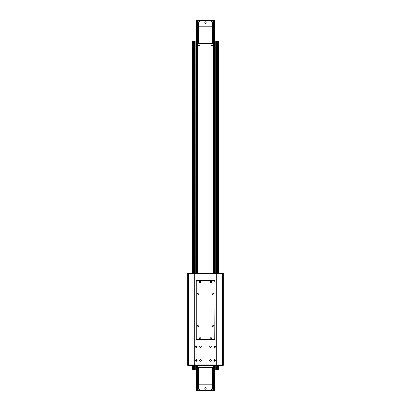 <?xml version="1.0" encoding="UTF-8"?>
<svg xmlns="http://www.w3.org/2000/svg" width="411" height="411" viewBox="0 0 411 411"><rect width="100%" height="100%" fill="white"/><g stroke="black" fill="none" stroke-linecap="round" stroke-linejoin="round"><path stroke-width="0.62" d="M214.609 365.394L214.609 384.758L214.044 384.758L214.044 390.45L214.609 390.45L214.609 384.758L196.391 384.758L196.391 390.45L196.956 390.45L196.956 384.758L196.391 384.758L196.391 365.394M196.391 273.377L196.391 26.242L196.956 26.242L196.956 20.55L196.391 20.55L196.391 26.242L214.609 26.242L214.609 20.55L214.044 20.55L214.044 26.242L214.609 26.242L214.609 273.377M214.609 361.161L214.609 359.61A0.776 0.776 0 0 0 213.838 360.385A0.776 0.776 0 0 0 214.609 361.161A0.776 0.776 0 0 0 215.385 360.385A0.776 0.776 0 0 0 214.609 359.61M214.609 347.49L214.609 345.944A0.776 0.776 0 0 0 213.838 346.72A0.776 0.776 0 0 0 214.609 347.49A0.776 0.776 0 0 0 215.385 346.72A0.776 0.776 0 0 0 214.609 345.944M196.391 345.944L196.391 347.49A0.776 0.776 0 0 0 197.162 346.72A0.776 0.776 0 0 0 196.391 345.944A0.776 0.776 0 0 0 195.615 346.72A0.776 0.776 0 0 0 196.391 347.49M196.391 359.61L196.391 361.161A0.776 0.776 0 0 0 197.162 360.385A0.776 0.776 0 0 0 196.391 359.61A0.776 0.776 0 0 0 195.615 360.385A0.776 0.776 0 0 0 196.391 361.161M205.5 387.773A0.74 0.74 0 0 0 204.76 388.513A0.74 0.74 0 0 0 205.5 389.253A0.74 0.74 0 0 0 206.24 388.513A0.74 0.74 0 0 0 205.5 387.773M205.5 387.943A0.57 0.57 0 0 0 204.93 388.513A0.57 0.57 0 0 0 205.5 389.083A0.57 0.57 0 0 0 206.07 388.513A0.57 0.57 0 0 0 205.5 387.943L205.387 387.953M205.181 388.986L204.94 388.626M214.044 384.758L198.667 384.758L198.667 367.675L197.527 367.675L197.527 384.758L196.956 384.758M197.527 389.196L198.667 389.196L198.667 384.758L197.527 384.758L197.527 390.45L196.956 390.45M198.667 367.675L212.333 367.675L212.333 389.196L211.079 389.196L211.079 390.45L199.921 390.45L199.921 389.196L198.667 389.196M212.333 389.196L213.473 389.196L213.473 367.675L212.333 367.675M214.044 390.45L213.473 390.45L213.473 389.196M199.921 390.45L197.527 390.45M213.473 390.45L211.079 390.45M205.819 388.041L206.06 388.4M205.5 23.227A0.74 0.74 0 0 0 206.24 22.487A0.74 0.74 0 0 0 205.5 21.747A0.74 0.74 0 0 0 204.76 22.487A0.74 0.74 0 0 0 205.5 23.227M205.5 23.057A0.57 0.57 0 0 0 206.07 22.487A0.57 0.57 0 0 0 205.5 21.917A0.57 0.57 0 0 0 204.93 22.487A0.57 0.57 0 0 0 205.5 23.057L205.613 23.047M205.819 22.014L206.06 22.374M196.956 26.242L212.333 26.242L212.333 43.325L213.473 43.325L213.473 26.242L214.044 26.242M213.473 21.804L212.333 21.804L212.333 26.242L213.473 26.242L213.473 20.55L214.044 20.55M212.333 43.325L198.667 43.325L198.667 21.804L199.921 21.804L199.921 20.55L211.079 20.55L211.079 21.804L212.333 21.804M198.667 21.804L197.527 21.804L197.527 43.325L198.667 43.325M196.956 20.55L197.527 20.55L197.527 21.804M211.079 20.55L213.473 20.55M197.527 20.55L199.921 20.55M205.181 22.959L204.94 22.6M199.921 367.675L199.921 365.394M197.64 367.675L197.64 365.394M213.36 367.675L213.36 365.394M211.079 367.675L211.079 365.394M197.64 43.325L197.64 45.606L199.921 45.606L199.921 43.325M211.079 43.325L211.079 45.606L213.36 45.606L213.36 43.325M210.966 337.631A0.776 0.776 0 0 0 210.191 338.402A0.776 0.776 0 0 0 210.966 339.178A0.776 0.776 0 0 0 211.742 338.402A0.776 0.776 0 0 0 210.966 337.631M200.034 337.631A0.776 0.776 0 0 0 199.258 338.402A0.776 0.776 0 0 0 200.034 339.178A0.776 0.776 0 0 0 200.809 338.402A0.776 0.776 0 0 0 200.034 337.631M213.242 325.445A0.776 0.776 0 0 0 212.472 326.221A0.776 0.776 0 0 0 213.242 326.992A0.776 0.776 0 0 0 214.018 326.221A0.776 0.776 0 0 0 213.242 325.445M197.758 325.445A0.776 0.776 0 0 0 196.982 326.221A0.776 0.776 0 0 0 197.758 326.992A0.776 0.776 0 0 0 198.528 326.221A0.776 0.776 0 0 0 197.758 325.445M213.242 293.557A0.776 0.776 0 0 0 212.472 294.333A0.776 0.776 0 0 0 213.242 295.103A0.776 0.776 0 0 0 214.018 294.333A0.776 0.776 0 0 0 213.242 293.557M197.758 293.557A0.776 0.776 0 0 0 196.982 294.333A0.776 0.776 0 0 0 197.758 295.103A0.776 0.776 0 0 0 198.528 294.333A0.776 0.776 0 0 0 197.758 293.557M210.966 281.371A0.776 0.776 0 0 0 210.191 282.146A0.776 0.776 0 0 0 210.966 282.917A0.776 0.776 0 0 0 211.742 282.146A0.776 0.776 0 0 0 210.966 281.371M200.034 281.371A0.776 0.776 0 0 0 199.258 282.146A0.776 0.776 0 0 0 200.034 282.917A0.776 0.776 0 0 0 200.809 282.146A0.776 0.776 0 0 0 200.034 281.371M214.953 281.576L214.953 338.972A0.909 0.909 0 0 1 214.044 339.887L196.956 339.887A0.909 0.909 0 0 1 196.047 338.972L196.047 281.576A0.909 0.909 0 0 1 196.956 280.667L214.044 280.667A0.909 0.909 0 0 1 214.953 281.576L214.727 338.972A0.683 0.683 0 0 1 214.044 339.656L196.956 339.656A0.683 0.683 0 0 1 196.273 338.972L196.273 281.576A0.683 0.683 0 0 1 196.956 280.893L214.044 280.893A0.683 0.683 0 0 1 214.727 281.576M200.491 345.944A0.776 0.776 0 0 0 199.715 346.72A0.776 0.776 0 0 0 200.491 347.49A0.776 0.776 0 0 0 201.262 346.72A0.776 0.776 0 0 0 200.491 345.944M200.491 359.61A0.776 0.776 0 0 0 199.715 360.385A0.776 0.776 0 0 0 200.491 361.161A0.776 0.776 0 0 0 201.262 360.385A0.776 0.776 0 0 0 200.491 359.61M210.509 359.61A0.776 0.776 0 0 0 209.738 360.385A0.776 0.776 0 0 0 210.509 361.161A0.776 0.776 0 0 0 211.285 360.385A0.776 0.776 0 0 0 210.509 359.61M210.509 345.944A0.776 0.776 0 0 0 209.738 346.72A0.776 0.776 0 0 0 210.509 347.49A0.776 0.776 0 0 0 211.285 346.72A0.776 0.776 0 0 0 210.509 345.944M192.173 365.394L192.173 364.937L188.418 364.937L188.418 273.377L187.735 273.377L187.735 273.829L192.173 273.829L192.173 273.377L195.59 273.377L195.59 273.829L215.41 273.829L215.41 273.377L222.582 273.829L222.582 365.394L223.265 365.394L223.265 364.937L187.735 364.937L187.735 365.394L188.418 365.394L188.418 364.937L187.735 364.937L187.735 273.829L223.265 273.829L223.265 273.377L222.582 273.377L222.582 273.829L223.265 273.829L223.265 364.937L218.827 364.937L218.827 365.394L188.418 365.394M192.949 273.829L192.949 364.937M194.819 273.829L194.819 364.937M216.181 273.829L216.181 364.937M218.051 273.829L218.051 364.937M200.943 346.093L200.943 347.346M200.943 359.759L200.943 361.012M200.943 365.394L200.943 367.675M200.943 43.325L200.943 273.377M210.057 43.325L210.057 273.377M210.057 346.093L210.057 347.346M210.057 359.759L210.057 361.012M210.057 365.394L210.057 367.675M213.36 20.663L211.48 20.72L213.36 20.663M213.417 21.804L213.417 20.72M211.48 21.804L211.48 20.72M199.463 20.663L197.583 20.72L199.463 20.663M199.52 21.804L199.52 20.72M197.583 21.804L197.583 20.72M197.64 390.337L199.52 390.28L197.64 390.337M197.583 389.196L197.583 390.28M199.52 389.196L199.52 390.28M211.537 390.337L213.417 390.28L211.537 390.337M211.48 389.196L211.48 390.28M213.417 389.196L213.417 390.28M218.02 273.377L218.02 41.049L218.369 41.049L218.369 273.377M218.369 365.394L218.369 369.951L218.02 369.951L218.02 365.394M217.907 365.394L218.02 369.951M217.907 369.951L217.563 369.951L217.563 365.394M216.972 365.394L216.972 369.951L217.563 369.951M216.972 369.951L216.89 365.394M216.366 365.394L216.366 369.951L216.89 369.951M216.366 369.951L216.284 365.394M214.609 369.951L216.284 369.951M218.02 41.049L217.907 273.377M216.284 273.377L216.284 41.049L214.609 41.049M216.284 41.049L216.972 41.049L216.972 273.377M217.214 273.377L216.972 41.049M217.214 41.049L217.496 41.049L217.496 273.377M217.563 273.377L217.496 41.049M217.563 41.049L217.907 41.049M214.84 41.049L214.84 273.377M214.84 345.98L214.84 347.459M214.84 359.646L214.84 361.125M214.84 365.394L214.84 369.951M192.98 365.394L192.98 369.951L192.631 369.951L192.631 365.394M192.631 273.377L192.631 41.049L192.98 41.049L192.98 273.377M196.391 369.951L195.297 369.951L195.297 365.394M192.98 369.951L195.297 369.951M193.504 273.377L193.504 41.049L192.98 41.049M193.504 41.049L193.787 41.049L193.787 273.377M193.843 273.377L193.787 41.049M193.843 41.049L195.215 41.049L195.215 273.377M195.297 273.377L195.215 41.049M195.297 41.049L196.391 41.049M196.16 41.049L196.16 273.377M196.16 345.98L196.16 347.459M196.16 359.646L196.16 361.125M196.16 365.394L196.16 369.951M215.41 365.394L215.41 364.937L195.59 364.937L195.59 365.394M222.582 365.394L218.827 365.394M195.59 273.377L215.41 273.377M188.418 273.377L192.173 273.377M218.827 273.377L222.582 273.377M192.631 265.85L192.631 268.147M192.631 238.514L192.631 240.815M192.631 211.182L192.631 213.484M192.631 197.516L192.631 199.818M192.631 183.851L192.631 186.152M192.631 170.185L192.631 172.486M192.631 156.519L192.631 158.821M192.631 142.853L192.631 145.15M192.631 129.188L192.631 131.484M192.631 101.851L192.631 104.153M192.631 88.185L192.631 90.487M192.631 74.519L192.631 76.821M192.631 60.854L192.631 63.155M197.527 367.675L197.527 365.394M197.527 273.377L197.527 43.325M213.473 43.325L213.473 273.377M213.473 365.394L213.473 367.675M218.303 41.049L218.303 273.377M218.303 365.394L218.303 369.951M217.496 365.394L217.496 369.951M217.214 369.951L217.214 365.394M216.89 273.377L216.89 41.049M216.366 41.049L216.366 273.377M215.785 41.049L215.785 273.377M215.785 365.394L215.785 369.951M215.703 369.951L215.703 365.394M215.703 273.377L215.703 41.049M217.157 41.049L217.157 273.377M217.157 365.394L217.157 369.951M192.697 369.951L192.697 365.394M192.697 273.377L192.697 41.049M194.716 369.951L194.716 365.394M194.716 273.377L194.716 41.049M195.215 365.394L195.215 369.951M194.11 369.951L194.11 365.394M194.11 273.377L194.11 41.049M194.634 41.049L194.634 273.377M194.634 365.394L194.634 369.951M193.787 365.394L193.787 369.951M193.504 369.951L193.504 365.394M193.093 369.951L193.093 365.394M193.093 273.377L193.093 41.049M194.028 369.951L194.028 365.394M194.028 273.377L194.028 41.049M193.437 41.049L193.437 273.377M193.437 365.394L193.437 369.951M193.843 369.951L193.843 365.394"/></g></svg>
